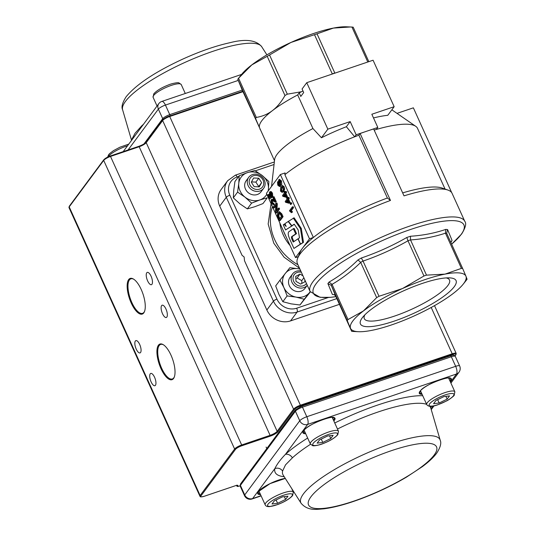 <?xml version="1.0" encoding="UTF-8"?>
<svg xmlns="http://www.w3.org/2000/svg" width="536" height="536" viewBox="0 0 536 536"><rect width="100%" height="100%" fill="white"/><g stroke="black" fill="none" stroke-linecap="round" stroke-linejoin="round"><path stroke-width="0.8" d="M141.946 126.355A6.177 4.851 47.8 0 0 141.792 125.786L135.065 133.25L131.963 139.032A6.177 5.916 -168.1 0 1 132.104 139.621M327.536 436.016L333.137 435.319L330.759 438.528L322.773 442.435L317.171 443.131L319.55 439.922L327.536 436.016M329.506 435.768L330.759 438.528M321.258 439.085L322.773 442.435M443.929 396.593L435.942 400.499L433.564 403.709L439.165 403.012L447.151 399.106L449.53 395.896L443.929 396.593M437.651 399.668L439.165 403.012M445.898 396.352L447.151 399.106M277.608 503.304L285.594 499.398L287.973 496.189L282.372 496.885L274.385 500.792L272.007 504.001L277.608 503.304L276.094 499.954M284.341 496.638L285.594 499.398M155.44 385.317A6.486 2.459 -108.7 0 0 154.877 378.001A6.486 2.459 -108.7 0 0 150.757 373.431A6.486 2.459 -108.7 0 0 150.234 373.833A6.486 2.459 -108.7 0 0 150.79 381.143A6.486 2.459 -108.7 0 0 154.917 385.719A6.486 2.459 -108.7 0 0 155.44 385.317M140.559 352.507A6.486 2.459 -108.7 0 0 139.996 345.197A6.486 2.459 -108.7 0 0 135.876 340.621A6.486 2.459 -108.7 0 0 135.347 341.023A6.486 2.459 -108.7 0 0 135.91 348.34A6.486 2.459 -108.7 0 0 140.037 352.909A6.486 2.459 -108.7 0 0 140.559 352.507M166.837 317.091A6.486 2.459 -108.7 0 0 166.274 309.781A6.486 2.459 -108.7 0 0 162.153 305.212A6.486 2.459 -108.7 0 0 161.624 305.614A6.486 2.459 -108.7 0 0 162.187 312.924A6.486 2.459 -108.7 0 0 166.314 317.493A6.486 2.459 -108.7 0 0 166.837 317.091M151.956 284.288A6.486 2.459 -108.7 0 0 151.393 276.978A6.486 2.459 -108.7 0 0 147.266 272.402A6.486 2.459 -108.7 0 0 146.743 272.804A6.486 2.459 -108.7 0 0 147.306 280.114A6.486 2.459 -108.7 0 0 151.433 284.69A6.486 2.459 -108.7 0 0 151.956 284.288M163.547 344.869A18.224 6.908 -108.7 0 0 160.646 344.427A18.224 6.908 -108.7 0 0 159.179 345.559A18.224 6.908 -108.7 0 0 161.651 368.219A18.224 6.908 -108.7 0 0 172.337 378.952A18.224 6.908 -108.7 0 0 173.811 377.82A18.224 6.908 -108.7 0 0 174.374 376.842M133.786 279.256A18.224 6.908 -108.7 0 0 130.885 278.82A18.224 6.908 -108.7 0 0 129.417 279.946A18.224 6.908 -108.7 0 0 131.883 302.606A18.224 6.908 -108.7 0 0 142.576 313.339A18.224 6.908 -108.7 0 0 144.05 312.207A18.224 6.908 -108.7 0 0 144.613 311.228M158.422 345.211A18.814 7.136 71.3 0 1 163.239 344.675A18.814 7.136 71.3 0 1 172.733 359.576A18.814 7.136 71.3 0 1 174.247 377.183A18.814 7.136 71.3 0 1 173.53 378.523A18.814 7.136 71.3 0 1 160.974 368.607A18.814 7.136 71.3 0 1 158.422 345.211M128.653 279.598A18.814 7.136 71.3 0 1 133.477 279.062A18.814 7.136 71.3 0 1 142.971 293.963A18.814 7.136 71.3 0 1 144.486 311.57A18.814 7.136 71.3 0 1 143.769 312.91A18.814 7.136 71.3 0 1 131.206 302.994A18.814 7.136 71.3 0 1 128.653 279.598M285.507 464.886L282.579 471.064A6.177 5.916 11.9 0 0 274.847 468.611C276.965 464.21 280.489 459.459 285.413 454.367A6.177 4.851 -132.2 0 1 292.408 457.818L285.507 464.886M433.108 406.053L431.091 409.095M431.473 406.288A6.177 5.916 11.9 0 0 430.77 407.963M293.942 248.436L300.361 244.135L297.962 238.848L293.205 242.058L292.16 239.76C291.269 237.81 291.242 236.684 292.073 236.369L295.718 233.91L293.36 228.705L289.561 231.277C287.698 232.034 287.772 234.701 289.795 239.27L293.942 248.436L301.152 243.806M300.361 244.135L301.178 243.86M293.929 241.569L292.978 239.485C292.033 237.562 292.006 236.43 292.89 236.095L296.535 233.629L294.177 228.43L293.36 228.705M295.718 233.91L296.535 233.629M291.892 225.743L294.224 224.189L298.19 229.984L299.49 237.81L298.13 238.734L300.529 244.021L301.346 243.746L303.483 242.312L301.286 228.423L294.117 217.81L288.435 221.335L291.892 225.743L294.351 224.37M300.529 244.021L303.483 242.312M302.673 242.587L300.468 228.705L301.286 228.423M300.468 228.705L293.299 218.085M291.618 225.924L288.16 221.515L284.911 223.686L286.184 226.494L284.013 224.283L283.236 224.798L285.574 229.957L292.381 225.576M285.252 224.437L284.83 224.008L284.013 224.283M285.574 229.957L292.435 225.649M237.776 79.281A67.945 15.98 -24.4 0 1 238.151 78.765A67.945 15.98 -24.4 0 1 238.547 78.243L256.322 117.431A67.945 15.98 155.6 0 0 255.927 117.954A67.945 15.98 155.6 0 0 255.551 118.469L237.776 79.281L242.205 90.008L259.625 127.93A63.315 14.887 -24.4 0 1 272.509 110.563A63.315 14.887 -24.4 0 1 297.674 94.926L299.182 92.889A67.945 15.98 -24.4 0 1 302.981 90.993M335.114 73.077L334.806 73.01A67.945 15.98 155.6 0 0 333.539 73.439A67.945 15.98 155.6 0 0 332.266 73.874L314.491 34.686L290.941 42.458A63.315 14.887 -24.4 0 1 313.46 33.54A63.315 14.887 -24.4 0 1 333.412 28.08A63.315 14.887 -24.4 0 1 346.403 26.8L350.437 26.981L333.412 28.08L317.031 33.828L334.806 73.01M356.159 134.784L354.671 136.787A80.299 18.881 -24.4 0 1 358.885 135.206L360.125 133.538A84.936 19.973 -24.4 0 1 366.986 131.119L356.159 134.784L350.175 121.592L327.844 129.156L306.76 82.678L373.076 60.22L394.161 106.698L371.83 114.255L377.813 127.454L366.986 131.119A84.936 19.973 -24.4 0 1 373.659 128.955L404.01 195.861A84.936 19.973 -24.4 0 1 447.808 190.019A84.936 19.973 -24.4 0 1 452.103 193.375L464.792 221.348A84.936 19.973 155.6 0 0 410.027 225.998A84.936 19.973 155.6 0 0 313.004 281.648A84.936 19.973 155.6 0 0 310.096 291.524L320.046 297.312L330.39 297.339L335.945 296.649A82.645 19.43 -24.4 0 1 316.213 283.604A82.645 19.43 -24.4 0 1 410.616 229.462A82.645 19.43 -24.4 0 1 461.074 234.547A82.645 19.43 -24.4 0 1 451.62 244.161M394.161 106.698L387.769 115.307A71.697 16.857 155.6 0 0 373.498 117.933M377.813 127.454L376.326 129.457A80.299 18.881 -24.4 0 1 415.728 126.302A80.299 18.881 -24.4 0 1 417.531 128.379L445.068 189.074M274.358 161.959L235.351 175.172L227.659 180.719L221.087 189.577A18.532 16.582 36.6 0 0 219.224 192.906A18.532 16.582 36.6 0 0 219.727 206.119L226.299 197.261A3.089 0.724 -24.4 0 1 227.673 196.21A3.089 0.724 -24.4 0 1 229.83 195.238A15.444 13.822 -143.4 0 1 237.16 176.987L238.701 176.465M227.659 180.719A18.532 16.582 36.6 0 0 225.797 184.056A18.532 16.582 36.6 0 0 226.299 197.261L273.42 301.152L266.854 310.002A18.532 16.582 36.6 0 0 276.871 319.992A18.532 16.582 36.6 0 0 290.539 320.903L297.105 312.053L336.829 298.599M314.491 34.686A67.945 15.98 -24.4 0 1 315.764 34.25A67.945 15.98 -24.4 0 1 317.031 33.828M364.895 314.8A46.779 11.001 155.6 0 0 364.312 318.672A46.779 11.001 155.6 0 0 394.469 316.106A46.779 11.001 155.6 0 0 447.908 285.46A46.779 11.001 155.6 0 0 449.51 280.026A46.779 11.001 155.6 0 0 446.207 277.916M454.253 286.693A52.508 12.348 -24.4 0 1 394.275 321.091A52.508 12.348 -24.4 0 1 362.222 317.861A52.508 12.348 -24.4 0 1 362.684 317.258A52.508 12.348 -24.4 0 1 403.139 291.035A52.508 12.348 -24.4 0 1 449.516 277.869A52.508 12.348 -24.4 0 1 454.253 286.693M450.957 241.924L452.056 240.436L447.58 229.582L445.785 229.408C434.636 233.173 422.857 235.451 410.462 236.249L406.824 237.475C392.332 245.79 377.17 252.63 361.344 258.004L357.994 259.927C349.037 268.771 339.368 276.167 328.997 282.117L328.421 282.867A70.236 16.515 155.6 0 0 327.898 283.604L331.255 285.34L331.623 284.83A67.945 15.98 -24.4 0 1 332.025 284.308L332.045 284.355C342.229 278.432 351.777 271.122 360.701 262.426L376.667 297.621A67.945 15.98 -24.4 0 1 379.006 296.281L363.04 261.086C378.651 255.712 393.638 248.952 407.99 240.791L407.97 240.744A67.945 15.98 -24.4 0 1 409.243 240.309A67.945 15.98 -24.4 0 1 410.502 239.887L410.522 239.934C422.797 239.076 434.435 236.818 445.443 233.173L461.409 268.375A67.945 15.98 -24.4 0 1 462.655 268.496L465.945 276.228A63.315 14.887 155.6 0 0 445.027 274.124A63.315 14.887 155.6 0 0 402.556 288.509A63.315 14.887 155.6 0 0 363.415 310.954A63.315 14.887 155.6 0 0 352.748 321.071A63.315 14.887 155.6 0 0 350.531 328.32A63.315 14.887 155.6 0 0 358.457 331.704A63.315 14.887 155.6 0 0 371.448 330.424A63.315 14.887 155.6 0 0 413.919 316.046A63.315 14.887 155.6 0 0 453.061 293.594A63.315 14.887 155.6 0 0 463.171 284.207A63.315 14.887 155.6 0 0 463.727 283.484A63.315 14.887 155.6 0 0 465.945 276.228L467.084 279.223A67.945 15.98 -24.4 0 1 466.715 279.738A67.945 15.98 -24.4 0 1 466.313 280.261L463.171 284.207M452.056 240.436L450.87 242.513M407.99 240.791L423.956 275.993A67.945 15.98 -24.4 0 1 425.229 275.558A67.945 15.98 -24.4 0 1 426.495 275.135L445.027 274.124L461.409 268.375M358.457 331.704L352.916 331.442A67.945 15.98 -24.4 0 1 351.67 331.315L335.704 296.113L331.275 285.387L347.241 320.588A67.945 15.98 -24.4 0 1 347.616 320.072A67.945 15.98 -24.4 0 1 348.011 319.55L363.415 310.954L376.667 297.621M348.011 319.55L332.045 284.355M327.898 283.604L332.374 294.452L334.31 294.686L335.704 296.113M351.67 331.315L347.241 320.588M379.006 296.281L402.556 288.509L423.956 275.993M360.701 262.426L360.674 262.379A67.945 15.98 -24.4 0 1 363.019 261.032L363.04 261.086M426.495 275.135L410.522 239.934M445.443 233.173L445.416 233.126A67.945 15.98 -24.4 0 1 446.669 233.254L462.655 268.496M332.374 294.452L334.189 294.626M332.025 284.308L328.997 282.117M357.994 259.927L360.674 262.379M446.669 233.254L447.58 229.582M363.019 261.032L361.344 258.004M406.824 237.475L407.97 240.744M410.502 239.887L410.462 236.249M445.785 229.408L445.416 233.126M267.203 56.314L251.799 64.91L238.547 78.243L241.696 74.296A63.315 14.887 -24.4 0 1 251.799 64.91A63.315 14.887 -24.4 0 1 290.941 42.458L269.541 54.974L287.316 94.162A67.945 15.98 155.6 0 0 284.978 95.502L267.203 56.314A67.945 15.98 -24.4 0 1 269.541 54.974M367.797 62.009L351.944 27.061A67.945 15.98 -24.4 0 1 353.197 27.189L368.828 61.66M351.944 27.061L350.437 26.981M339.435 304.348L290.539 320.903M451.727 192.699L413.37 107.83L397.008 113.371M310.096 291.524L297.406 263.551A84.936 19.973 -24.4 0 1 297.708 258.104L300.046 252.389A80.299 18.881 -24.4 0 1 302.518 248.195L295.537 257.602L266.392 193.355L280.355 174.542L285.092 172.94L284.871 174.676A80.299 18.881 -24.4 0 1 354.671 136.787L346.37 126.717A71.697 16.857 155.6 0 0 321.453 137.765L312.93 128.546L297.674 94.926M350.175 121.592L346.37 126.717M327.844 129.156L321.453 137.765M306.76 82.678L302.076 88.996L303.684 92.547L300.797 96.447L299.182 92.889M402.663 192.893A80.299 18.881 -24.4 0 1 441.966 188.015L447.808 190.019M297.708 258.104A84.936 19.973 -24.4 0 1 390.476 200.444L387.381 198.012L358.885 135.206M280.355 174.542L309.493 238.788L302.518 248.195A80.299 18.881 -24.4 0 1 313.366 237.482A80.299 18.881 -24.4 0 1 387.381 198.012M374.175 130.087A80.299 18.881 -24.4 0 1 376.326 129.457M390.476 200.444L360.125 133.538M271.544 186.421L274.633 159.514A63.315 14.887 -24.4 0 1 312.93 128.546M274.499 160.713L259.679 128.037A63.315 14.887 -24.4 0 1 259.625 127.93L255.551 118.469M284.871 174.676L313.366 237.482L309.493 238.788M282.479 186.789L281.567 190.427L282.244 191.191L281.434 191.466L280.75 190.702L281.233 187.573L282.372 186.749L283.102 187.52C283.37 189.623 283.209 190.662 282.619 190.642L281.728 191.446M295.537 257.602L298.297 256.67M279.457 213.053L278.814 216.068L279.846 218.554M285.025 194.501L284.315 195.459L285.621 195.814M287.725 200.444L287.015 201.402L288.321 201.757M278.104 182.736L278.941 183.52L279.055 185.402L278.043 184.739L277.936 182.876L278.747 182.595L278.854 184.464L279.866 185.128M279.35 180.592L280.395 181.557L280.516 183.922L279.243 183.158L279.115 180.779L279.926 180.505L280.053 182.883L280.63 183.707M279.484 179.547L281.5 180.9L281.762 184.612L280.63 185.148L280.69 181.175L278.673 179.821L278.586 182.253L277.501 181.905L277.762 185.141L279.504 186.347L279.564 184.404L280.951 184.887L281.762 184.612M280.542 185.168L280.315 186.072L279.223 186.568L280.315 186.072M286.921 197.523L286.593 197.965L287.068 198.997L285.206 201.509L285.554 202.273L288.991 203.251L289.319 202.809L287.819 199.499L288.502 198.575L288.08 197.637L287.39 198.561L286.921 197.523L287.731 197.248L287.973 197.777M288.08 197.637L288.891 197.355L289.319 198.3L288.629 199.225L290.13 202.534L288.991 203.251M284.221 191.58L283.899 192.015L284.368 193.054L282.505 195.566L282.854 196.33L286.298 197.308L286.619 196.866L285.119 193.556L285.809 192.632L285.38 191.687L284.696 192.618L284.221 191.58L285.038 191.305L285.273 191.834M285.38 191.687L286.19 191.412L286.619 192.357L285.929 193.282L287.437 196.591L286.298 197.308M292.569 211.948L291.416 212.685L291.758 212.223L290.485 210.923L292.73 207.894L292.308 206.956L293.118 206.682L293.547 207.62L291.296 210.648L292.569 211.948L291.758 212.223M290.974 204.022L290.492 202.95L291.303 202.675L291.785 203.747L290.572 204.564L291.785 203.747M271.739 200.585L275.484 202.005L273.186 196.947L272.851 197.402L274.553 201.161L271.102 199.767L271.39 203.231L273.353 204.598L272.951 203.586L271.692 202.863L271.531 200.739L272.342 200.464L272.509 202.588L273.762 203.311L274.164 204.323L273.025 204.812L274.164 204.323M271.92 199.493L274.137 200.142L273.327 200.417M273.186 196.947L274.003 196.672L276.295 201.73L275.189 202.226L276 201.951M268.094 194.595L267.759 195.05L269.481 198.849L271.296 197.603L270.03 195.647L269.943 193.141L271.377 193.804L271.98 196.953L271.665 193.416L270.405 191.881L269.454 192.19L269.601 195.821L270.439 197.02L269.481 197.643L268.094 194.595L268.911 194.32L270.204 197.174M270.271 191.915L271.223 191.607L272.476 193.141L272.791 196.679L271.98 196.953M270.271 192.88L270.754 192.866L270.841 195.372L271.752 196.39M271.926 196.853L272.107 197.328L269.481 198.849M282.258 216.933L280.395 213.006L278.666 211.961L279.477 211.686L281.815 213.898L283.068 216.658L280.194 220.537L279.383 220.812L282.258 216.933L283.068 216.658M276.027 203.198L273.152 207.07L273.588 208.042L275.846 205L275.417 212.062L275.886 213.1L278.76 209.228L278.318 208.256L276.067 211.298L276.496 204.229L276.027 203.198L276.837 202.923L277.306 203.955L276.931 210.132M278.318 208.256L279.135 207.981L279.571 208.953L276.697 212.826L275.886 213.1M275.792 205.891L274.405 207.767L273.588 208.042M281.728 185.791L282.539 185.516L284.201 186.856L284.696 188.994L283.872 191.325L282.124 192.424L283.055 191.6L283.886 189.268L282.593 185.972L281.728 185.791L280.797 186.615L280.455 191.084L282.124 192.424M278.553 181.443L277.501 181.905M279.812 179.285L278.673 179.821M287.819 199.499L288.629 199.225M288.502 198.575L289.319 198.3M289.319 202.809L290.13 202.534M286.197 201.683L287.49 199.941L288.576 202.32L286.197 201.683L287.015 201.402M285.119 193.556L285.929 193.282M285.809 192.632L286.619 192.357M286.619 196.866L287.437 196.591M283.504 195.734L284.797 193.992L285.876 196.377L283.504 195.734L284.315 195.459M292.73 207.894L293.547 207.62M290.485 210.923L291.296 210.648M292.308 206.956L289.42 210.842L291.416 212.685M290.492 202.95L290.09 203.492L290.572 204.564M272.234 199.251L271.102 199.767M272.69 203.794L273.762 203.311M270.941 196.665L271.698 196.404M271.296 197.603L272.107 197.328M271.223 191.607L269.454 192.19M278.666 211.961L277.936 212.564L277.306 215.351L279.383 220.812M277.996 216.343L278.398 213.616L279.665 213.14L281.46 216.376L279.263 219.338L277.996 216.343L278.814 216.068M279.042 213.067L279.665 213.14M278.76 209.228L279.571 208.953M276.496 204.229L277.306 203.955M266.854 310.002L244.53 260.791L244.115 256.952L242.051 255.324L219.727 206.119M260.429 129.705L259.98 129.189M284.978 95.502C281.286 102.028 277.132 107.046 272.509 110.563C267.906 114.108 262.513 116.392 256.322 117.431M301.46 91.743L287.316 94.162M301.359 272.261A7.551 6.76 36.6 0 0 293.788 275.303A7.551 6.76 36.6 0 0 296.73 284.83A7.551 6.76 36.6 0 0 306.451 283.484M300.756 270.941A9.266 8.295 36.6 0 0 292.602 273.923A9.266 8.295 36.6 0 0 292.046 274.794A9.266 8.295 36.6 0 0 295.403 286.318A9.266 8.295 36.6 0 0 307.255 285.259M295.839 278.66L297.112 277.976L299.986 274.104L295.691 276.409L296.013 281.393L300.629 284.08L304.924 281.775L304.803 279.859M299.986 274.104L302.981 275.839M297.112 277.976L301.735 280.656L303.865 277.782M301.735 280.656L301.909 283.397M259.705 176.491A7.551 6.76 36.6 0 0 249.944 178.642A7.551 6.76 36.6 0 0 253.22 188.384A7.551 6.76 36.6 0 0 262.982 186.227A7.551 6.76 36.6 0 0 259.705 176.491M260.174 175.493A9.266 8.295 36.6 0 0 248.758 177.269A9.266 8.295 36.6 0 0 252.222 190.086A9.266 8.295 36.6 0 0 263.638 188.31A9.266 8.295 36.6 0 0 260.174 175.493M253.615 178.006L251.317 182.213L254.165 186.649L259.317 186.863L261.608 182.655L258.761 178.22L253.615 178.006M251.485 181.912L255.886 182.099L258.761 178.22M261.608 182.655L258.734 186.528L255.886 182.099M307.262 285.273L304.87 288.489A9.266 8.295 -143.4 0 1 296.736 291.47A9.266 8.295 -143.4 0 1 289.313 285.715A9.266 8.295 -143.4 0 1 289.989 277.447L292.602 273.923M287.108 295.939L296.033 297.098A15.444 13.822 -143.4 0 1 283.899 287.551A15.444 13.822 -143.4 0 1 285.293 273.42A15.444 13.822 -143.4 0 1 298.827 268.838L289.902 267.678L279.953 280.154L283.899 287.551L287.108 295.939L282.834 301.701L291.028 303.845L299.952 305.004L310.317 291.973M304.227 299.242L309.567 292.515A15.444 13.822 -143.4 0 1 296.033 297.098L304.227 299.242L299.952 305.004M310.17 291.691A15.444 13.822 -143.4 0 1 309.567 292.515L310.19 291.731M279.953 280.154L275.678 285.916L278.887 294.304L282.834 301.701M298.827 268.838A15.444 13.822 -143.4 0 1 299.919 269.085M263.638 188.31L261.025 191.834A9.266 8.295 -143.4 0 1 257.307 194.514A9.266 8.295 -143.4 0 1 246.795 191.205A9.266 8.295 -143.4 0 1 246.145 180.793L248.758 177.269M239.203 175.781L238.768 183.446A15.444 13.822 -143.4 0 1 247.384 172.639A15.444 13.822 -143.4 0 1 262.205 175.507A15.444 13.822 -143.4 0 1 268.409 189.175L268.851 181.51L262.205 175.507L254.835 170.488L247.384 172.639L239.203 175.781L234.929 181.543L233.756 190.2L233.314 197.858L239.96 203.868L247.331 208.886L251.605 203.124L244.965 197.114A15.444 13.822 -143.4 0 1 238.768 183.446L237.595 192.096L233.314 197.858M237.595 192.096L244.965 197.114A15.444 13.822 -143.4 0 0 259.786 199.982L251.605 203.124M266.807 194.267A15.444 13.822 -143.4 0 1 259.786 199.982L267.236 197.831L262.962 203.593L254.781 206.729L247.331 208.886M268.409 189.175A15.444 13.822 -143.4 0 1 268.074 191.091M122.603 109.766C121.19 107.039 122.376 102.684 126.174 96.694C136.405 84.326 155.386 71.744 183.111 58.947C200.236 51.215 215.874 45.794 230.018 42.686C245.548 38.679 256.108 40.012 261.689 46.679A76.407 17.963 155.6 0 0 197.804 56.917A76.407 17.963 155.6 0 0 125.431 101.445A76.407 17.963 155.6 0 0 122.603 109.766L131.561 140.358M131.963 139.032A81.11 19.068 155.6 0 0 131.823 140.003M143.481 124.292A81.11 19.068 155.6 0 0 141.792 125.786M128.064 149.973L158.375 109.123L162.71 118.684L143.983 143.923M242.245 90.088L169.765 114.637L165.43 105.076L238.178 80.44M158.824 103.609A6.177 5.528 -143.4 0 0 158.375 109.123A6.177 1.454 -24.4 0 1 165.43 105.076A6.177 2.345 -108.7 0 0 161.805 101.438A6.177 6.177 0 0 0 158.824 103.609L123.2 151.621M170.093 115.85A1.554 0.59 -108.7 0 0 169.765 114.637A6.177 1.454 155.6 0 0 162.71 118.684A1.554 1.394 36.6 0 0 163.266 119.354M310.873 442.167A15.444 3.631 -24.4 0 1 325.741 433.075A15.444 3.631 -24.4 0 1 338.471 431.205L337.807 434.656C334.913 437.939 329.895 440.967 322.746 443.728C320.541 444.766 313.46 446.367 312.615 445.624L310.344 443.962A15.444 3.631 -24.4 0 1 310.873 442.167M337.064 435.192A13.588 3.196 155.6 0 0 328.769 434.354A13.588 3.196 155.6 0 0 313.245 443.259A13.588 3.196 155.6 0 0 321.54 444.096A13.588 3.196 155.6 0 0 337.064 435.192M448.619 378.014L454.863 391.783A15.444 3.631 155.6 0 0 442.133 393.652A15.444 3.631 155.6 0 0 427.266 402.75A15.444 3.631 155.6 0 0 426.736 404.546L420.492 390.771M429.638 403.836A13.588 3.196 -24.4 0 1 445.161 394.932A13.588 3.196 -24.4 0 1 453.456 395.769A13.588 3.196 -24.4 0 1 437.932 404.673A13.588 3.196 -24.4 0 1 429.638 403.836M265.709 503.036A15.444 3.631 155.6 0 0 265.179 504.832C265.802 506.225 267.31 506.808 269.715 506.594L277.581 504.597C284.73 501.837 289.748 498.815 292.643 495.525L293.306 492.075A15.444 3.631 155.6 0 0 280.576 493.944A15.444 3.631 155.6 0 0 265.709 503.036M291.899 496.061A13.588 3.196 -24.4 0 1 276.375 504.966A13.588 3.196 -24.4 0 1 268.08 504.128A13.588 3.196 -24.4 0 1 283.604 495.224A13.588 3.196 -24.4 0 1 291.899 496.061M153.631 95.515A15.444 3.631 -24.4 0 1 168.492 86.423A15.444 3.631 -24.4 0 1 181.228 84.554L178.957 82.892C178.113 82.155 171.031 83.75 168.827 84.788C161.678 87.549 156.659 90.577 153.765 93.86L153.102 97.311A15.444 3.631 -24.4 0 1 153.631 95.515M127.508 145.819A15.444 3.631 155.6 0 0 108.466 156.385A15.444 3.631 155.6 0 0 108.158 156.854M138.851 146.341A6.834 1.608 155.6 0 0 146.181 142.315M162.964 119.769A5.521 1.3 -24.4 0 1 169.269 116.151L169.322 116.111C167.353 116.58 165.148 117.866 162.703 119.957L146.281 142.094C145.015 143.514 142.516 144.928 138.791 146.341L110.436 155.969M169.389 116.111L242.775 91.261L169.322 116.111L169.711 116.5A6.177 1.454 155.6 0 0 162.656 120.546L146.228 142.683A6.177 1.454 -24.4 0 1 139.172 146.73L110.751 156.358A6.177 1.454 155.6 0 0 103.696 160.405L69.204 206.883A6.177 1.454 155.6 0 0 68.997 207.606L69.258 206.293L103.743 159.815A0.657 0.59 36.6 0 0 103.696 160.405L234.621 449.021A6.177 1.454 -24.4 0 1 241.676 444.974L110.316 156.01A5.521 1.3 -24.4 0 0 104.011 159.621A0.657 0.59 36.6 0 0 103.743 159.815C106.188 157.718 108.393 156.438 110.369 155.969L138.791 146.341L139.172 146.73L270.097 435.346A6.177 1.454 155.6 0 0 277.152 431.299L146.228 142.683A0.657 0.59 -143.4 0 1 146.281 142.094M454.964 355.897L455.674 354.939A5.521 1.3 155.6 0 0 452.304 354.604L300.723 405.94A5.521 1.3 155.6 0 0 294.418 409.558L277.996 431.688A0.657 0.59 -143.4 0 1 277.152 431.299L293.574 409.169A6.177 1.454 -24.4 0 1 300.636 405.122L452.217 353.78L431.205 307.47M242.969 91.689L169.711 116.5L300.723 405.94M277.996 431.688A6.834 1.608 -24.4 0 1 270.184 436.17L241.763 445.791A5.521 1.3 155.6 0 0 235.465 449.409L200.973 495.894A5.521 1.3 155.6 0 0 204.343 496.229L235.472 485.69A3.745 0.884 -24.4 0 1 237.756 485.918A2.432 0.57 155.6 0 0 239.244 486.065L240.074 485.784M68.997 207.606L199.921 496.222A6.177 1.454 -24.4 0 1 200.129 495.505L69.204 206.883L69.519 206.105M239.123 486.105L239.19 486.112C237.736 486.614 236.939 486.541 236.811 485.891A3.089 0.724 -24.4 0 1 236.919 485.529A3.089 0.724 155.6 0 0 237.013 485.361M237.756 485.918A0.657 0.59 36.6 0 1 236.919 485.529L236.845 485.375M452.304 354.604L452.217 353.78A6.177 1.454 -24.4 0 1 456.196 353.445L434.508 305.634M294.418 409.558A0.657 0.59 -143.4 0 1 293.574 409.169L162.656 120.546A0.657 0.59 -143.4 0 1 162.703 119.957M241.763 445.791L241.676 444.974L270.097 435.346L270.184 436.17M200.973 495.894A0.657 0.59 -143.4 0 1 200.129 495.505L234.621 449.021A0.657 0.59 -143.4 0 0 235.465 449.409M456.196 353.445L455.935 354.752A0.657 0.59 -143.4 0 1 455.674 354.939M240.074 485.81L239.244 486.065M333.325 417.537A16.985 3.993 -24.4 0 1 332.849 418.328A16.985 3.993 -24.4 0 1 332.709 418.502M305.708 433.745A17.608 4.141 -24.4 0 1 303.523 430.783A17.608 4.141 -24.4 0 1 323.637 419.246A17.608 4.141 -24.4 0 1 334.384 420.331A17.608 4.141 -24.4 0 1 333.834 420.988M333.452 420.144A16.985 3.993 155.6 0 0 333.593 419.963A16.985 3.993 155.6 0 0 334.176 417.993C335.007 414.362 307.215 424.271 303.771 430.602L303.235 432.023A16.985 3.993 155.6 0 0 305.326 432.9M449.717 378.115A16.985 3.993 -24.4 0 1 449.242 378.905A16.985 3.993 -24.4 0 1 449.108 379.086M422.107 394.322A17.608 4.141 -24.4 0 1 419.916 391.36A17.608 4.141 -24.4 0 1 440.029 379.823A17.608 4.141 -24.4 0 1 450.776 380.908A17.608 4.141 -24.4 0 1 450.233 381.565M449.851 380.721A16.985 3.993 155.6 0 0 449.985 380.547A16.985 3.993 155.6 0 0 450.568 378.57C451.399 374.939 423.608 384.848 420.164 391.18L419.628 392.607A16.985 3.993 155.6 0 0 421.725 393.484M260.543 494.614A17.608 4.141 -24.4 0 1 258.359 491.653A17.608 4.141 -24.4 0 1 285.259 478.387M285.286 478.427L270.077 483.619L258.607 491.472L258.071 492.892A16.985 3.993 155.6 0 0 260.161 493.77M301.111 503.291C308.086 511.364 317.037 509.227 323.744 508.838C335.013 507.371 348.44 503.626 364.038 497.609C379.153 491.713 393.283 484.899 406.429 477.154L422.381 466.628C428.673 461.965 433.423 457.51 436.626 453.268C440.378 447.52 441.57 443.165 440.197 440.197A76.407 17.963 155.6 0 0 378.148 448.424A76.407 17.963 155.6 0 0 303.443 493.877A76.407 17.963 155.6 0 0 301.111 503.291L283.075 474.95M282.579 471.064A81.11 19.068 155.6 0 0 283.149 475.07M310.947 496.785A70.283 16.529 155.6 0 0 353.861 501.106A70.283 16.529 155.6 0 0 434.147 455.057A70.283 16.529 155.6 0 0 391.233 450.736A70.283 16.529 155.6 0 0 310.947 496.785M284.18 476.698A87.227 20.509 -24.4 0 1 274.847 468.611L252.624 498.567L261.045 495.713M440.197 440.197L430.797 408.09A81.11 19.068 155.6 0 0 429.805 406.315M426.649 404.352A81.11 19.068 155.6 0 0 337.486 429.028M310.512 444.27A81.11 19.068 155.6 0 0 292.408 457.818M450.481 382.121L456.511 373.994L307.637 424.418L285.413 454.367A87.227 20.509 -24.4 0 1 307.657 438.033M334.745 422.984A87.227 20.509 -24.4 0 1 422.737 395.715M299.745 420.78L295.41 411.219L240.389 485.375L244.724 494.929L299.745 420.78A6.177 1.454 -24.4 0 1 306.8 416.733L455.674 366.316L451.339 356.755L302.465 407.172L306.8 416.733A6.177 2.345 71.3 0 1 307.637 424.418A6.177 5.528 36.6 0 1 299.745 420.78M259.417 492.135A16.985 3.993 -24.4 0 1 258.285 491.961M304.582 431.266A16.985 3.993 -24.4 0 1 303.45 431.091M420.981 391.843A16.985 3.993 -24.4 0 1 419.842 391.669M455.325 356.413A6.177 1.454 155.6 0 0 451.339 356.755A1.554 0.59 71.3 0 0 450.428 355.837C452.86 354.832 454.488 355.026 455.325 356.413L459.66 365.974A6.177 1.454 -24.4 0 0 455.674 366.316A6.177 2.345 71.3 0 1 456.511 373.994A6.177 5.528 36.6 0 0 458.997 372.205A6.177 6.177 0 0 0 459.66 365.974M302.465 407.172A6.177 1.454 155.6 0 0 295.41 411.219A1.554 1.394 -143.4 0 1 295.524 409.832L301.554 406.261A1.554 0.59 71.3 0 1 302.465 407.172M295.524 409.832L240.503 483.981L240.389 485.375A6.177 1.454 155.6 0 0 240.182 486.092L244.517 495.653A6.177 1.454 -24.4 0 1 244.724 494.929A6.177 5.528 36.6 0 0 252.624 498.567A6.177 2.345 71.3 0 1 252.121 498.949L261.126 495.901M301.426 406.355A1.554 0.59 71.3 0 1 301.554 406.261L450.428 355.837A1.554 0.59 71.3 0 0 450.3 355.938M292.16 239.76L292.978 239.485M292.073 236.369L292.89 236.095M279.839 222.996A42.599 38.123 36.6 0 0 283.243 234.828A42.599 38.123 36.6 0 0 290.05 245.515M285.949 236.463A41.694 37.312 -143.4 0 1 284.616 233.776A41.694 37.312 -143.4 0 1 283.477 231.023M297.949 264.744A50.056 44.796 -143.4 0 1 272.415 206.635M235.351 175.172A3.089 1.173 71.3 0 1 236.041 175.379A3.089 1.173 71.3 0 1 237.16 176.987M255.377 170.816L274.064 164.492M328.313 297.5L296.689 308.213A3.089 1.173 71.3 0 1 297.319 310.471A3.089 1.173 71.3 0 1 297.105 312.053A18.532 16.582 36.6 0 1 283.444 311.135A18.532 16.582 36.6 0 1 273.42 301.152A3.089 0.724 -24.4 0 1 274.794 300.1A3.089 0.724 -24.4 0 1 276.951 299.128L229.83 195.238M296.689 308.213A15.444 13.822 -143.4 0 1 276.951 299.128M273.226 199.03L272.556 200.31M272.368 200.699L272.167 201.114M271.062 203.653L268.161 224.008L273.782 243.19L284.107 257.226L299.53 268.235M279.243 183.158L280.053 182.883M278.043 184.739L278.854 184.464M280.69 181.175L281.5 180.9M271.692 202.863L272.509 202.588M270.03 195.647L270.841 195.372M271.665 193.416L272.476 193.141M278.532 217.723L279.343 217.449M278.398 213.616L279.209 213.341M281.005 214.172L281.815 213.898M283.055 191.6L283.872 191.325M280.75 190.702L281.567 190.427M281.233 187.573L282.043 187.299M283.886 189.268L284.696 188.994M283.39 187.131L284.201 186.856M261.689 46.679L266.901 54.866M241.602 74.41L161.805 101.438M332.226 417.437L338.471 431.205M304.1 430.194L310.344 443.962M317.634 400.211L317.868 400.734M299.999 406.201L300.254 406.757M454.863 391.783L454.2 395.233C454.682 395.468 448.686 400.097 446.434 401.008L437.872 404.76C431.869 406.931 428.157 406.858 426.736 404.546M434.026 360.795L434.261 361.311M416.385 366.765L416.619 367.287M258.935 491.063L265.179 504.832M291.664 488.443L293.306 492.075M266.104 447.058L266.787 448.565M282.325 46.538L275.819 49.875M185.282 93.492L181.228 84.554M157.041 106.007L153.102 97.311M107.696 157.068L108.6 154.737L109.639 153.571L113.545 150.609L119.883 147.219L128.781 144.104M236.811 485.891L236.597 485.415M455.935 354.752L455.037 355.971M199.921 496.222C200.444 496.999 200.236 497.187 204.29 496.269L237.019 485.174M244.517 495.653A6.177 6.177 0 0 0 252.121 498.949M431.239 409.611L434.019 405.866M450.923 383.086L458.997 372.205M240.503 483.981L240.182 486.092M391.85 109.806L415.728 126.302M464.792 221.348C466.622 223.391 465.576 227.606 461.657 233.984L451.627 244.175M275.223 202.219L276.033 201.945M269.883 191.848L270.693 191.573"/></g></svg>
